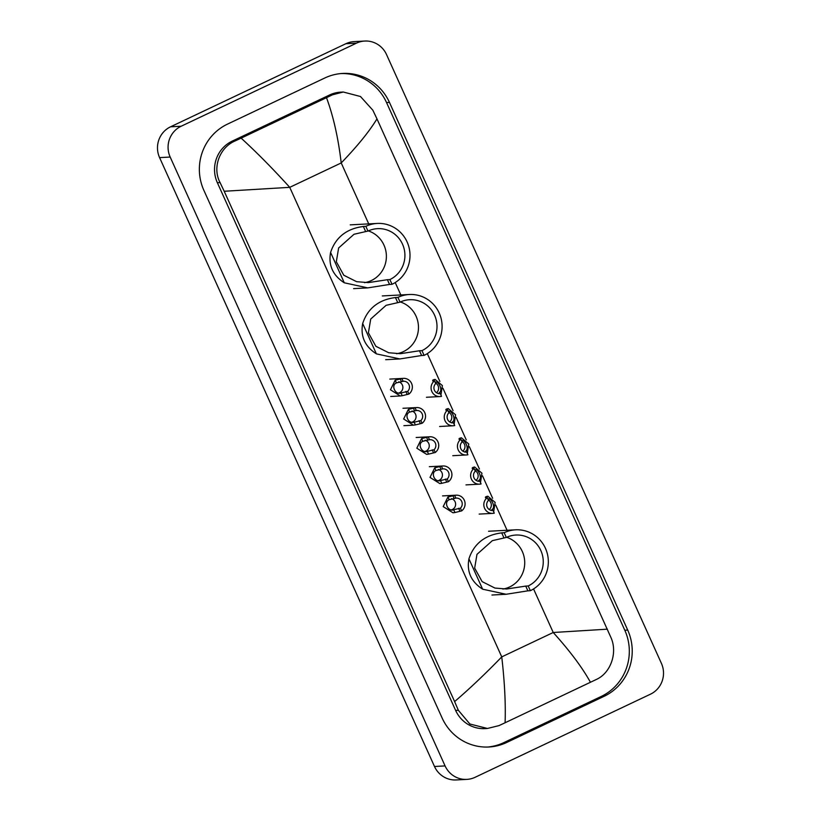 <?xml version="1.0" encoding="UTF-8"?>
<svg xmlns="http://www.w3.org/2000/svg" width="821" height="821" viewBox="0 0 821 821"><rect width="100%" height="100%" fill="white"/><g stroke="black" fill="none" stroke-linecap="round" stroke-linejoin="round"><path stroke-width="1.23" d="M466.821 779.386L456.23 779.95A23.224 22.608 -93 0 1 434.494 766.486L159.582 157.611A23.224 22.608 -93 0 1 170.563 126.803L345.887 43.708A23.224 22.608 -93 0 1 354.179 41.614L364.77 41.05A23.224 22.608 -93 0 1 386.506 54.514L661.418 663.389A23.224 22.608 -93 0 1 650.437 694.197L475.113 777.292A23.224 22.608 -93 0 1 466.821 779.386A23.224 22.608 -93 0 1 445.085 765.921L170.173 157.047A23.224 22.608 -93 0 1 181.154 126.239L356.478 43.154A23.224 22.608 -93 0 1 364.77 41.05M324.89 77.954L227.489 124.125A49.927 48.603 87 0 0 203.875 190.349L442.139 718.036A49.927 48.603 87 0 0 488.854 746.997A49.927 48.603 87 0 0 506.69 742.482L604.092 696.321A49.927 48.603 87 0 0 627.716 630.087L389.452 102.399A49.927 48.603 87 0 0 342.737 73.438A49.927 48.603 87 0 0 324.89 77.954M487.397 747.059A49.927 48.603 87 0 0 503.786 742.636L601.188 696.475A49.927 48.603 87 0 0 624.802 630.241L386.537 102.553A49.927 48.603 87 0 0 341.279 73.541M343.26 92.014L360.47 96.509L372.837 110.188L376.972 118.86C369.388 131.37 357.463 146.066 341.218 162.948C338.252 137.918 333.336 116.161 326.491 97.678L332.392 94.836L343.26 92.014L340.797 92.147A31.352 30.521 87 0 0 329.601 94.979L232.199 141.14A31.352 30.521 87 0 0 217.37 182.734L455.634 710.422A31.352 30.521 87 0 0 484.965 728.607L487.428 728.473L469.879 723.999L458.334 710.278L454.618 701.575C469.684 688.675 485.396 673.774 501.754 656.892C504.638 681.933 505.757 703.884 505.1 722.757L498.963 725.62L487.428 728.473M376.972 118.86L611.101 637.876C617.669 652.798 610.793 672.953 596.364 679.46L505.1 722.757M326.491 97.678L241.128 138.133C256.706 152.378 272.911 168.777 289.741 187.342L224.205 191.262L454.618 701.575M224.205 191.262L220.069 182.59C212.136 167.741 219.505 147.564 234.991 140.996L241.128 138.133M590.453 682.302C582.376 667.668 569.969 651.063 553.231 632.498L607.386 629.173M368.342 230.896A26.703 25.995 -93 0 1 386.342 254.726A26.703 25.995 -93 0 1 371.338 280.546A26.703 25.995 -93 0 1 364.514 282.67M367.972 231.07L354.025 234.262L338.632 247.973L336.323 261.755L343.773 275.22L356.591 281.675L368.331 282.619L387.399 279.704L389.534 284.446L367.777 287.884L344.297 282.804C332.813 275.374 328.246 265.255 330.596 252.447C338.201 229.11 358.951 227.243 363.354 226.463L365.838 226.329L367.972 231.07A26.703 25.995 -93 0 1 377.516 228.659A26.703 25.995 -93 0 1 404.148 248.927A26.703 25.995 -93 0 1 389.872 279.571L392.017 284.312A31.927 31.085 -93 0 0 409.084 247.685A31.927 31.085 -93 0 0 377.239 223.435L350.239 224.862M387.399 279.704L389.872 279.571M365.838 226.329A31.927 31.085 -93 0 1 377.239 223.435M389.534 284.446L392.017 284.312M400.432 301.964A26.703 25.995 -93 0 1 418.423 325.783A26.703 25.995 -93 0 1 403.429 351.614A26.703 25.995 -93 0 1 396.594 353.738M400.063 302.128L386.106 305.32L370.723 319.041L368.403 332.813L375.864 346.277L388.672 352.743L400.422 353.687L419.48 350.762L421.625 355.503L399.858 358.941L376.387 353.872C364.893 346.431 360.327 336.312 362.677 323.515C370.292 300.168 391.042 298.31 395.445 297.52L397.918 297.387L400.063 302.128A26.703 25.995 -93 0 1 409.597 299.716A26.703 25.995 -93 0 1 436.238 319.995A26.703 25.995 -93 0 1 421.963 350.629L424.098 355.38A31.927 31.085 -93 0 0 441.175 318.743A31.927 31.085 -93 0 0 409.33 294.503L382.319 295.929M419.48 350.762L421.963 350.629M397.918 297.387A31.927 31.085 -93 0 1 409.33 294.503M421.625 355.503L424.098 355.38M506.68 537.283A26.703 25.995 -93 0 1 524.681 561.112A26.703 25.995 -93 0 1 509.677 586.933A26.703 25.995 -93 0 1 502.852 589.057M506.311 537.457L492.364 540.649L476.97 554.36L474.661 568.142L482.122 581.607L494.93 588.062L506.67 589.006L525.738 586.091L527.872 590.833L506.116 594.271L482.635 589.191C471.151 581.761 466.585 571.642 468.935 558.834C476.549 535.497 497.29 533.629 501.693 532.85L504.176 532.716L506.311 537.457A26.703 25.995 -93 0 1 515.855 535.046A26.703 25.995 -93 0 1 542.486 555.314A26.703 25.995 -93 0 1 528.211 585.958L530.356 590.699A31.927 31.085 -93 0 0 547.422 554.072A31.927 31.085 -93 0 0 515.578 529.822L488.577 531.249M525.738 586.091L528.211 585.958M504.176 532.716A31.927 31.085 -93 0 1 515.578 529.822M527.872 590.833L530.356 590.699M403.121 381.303L396.42 382.894C390.775 385.295 395.168 395.034 400.976 393.002L407.657 391.36A5.809 5.655 87 0 0 403.121 381.303L401.89 378.584L395.199 380.185L390.447 389.78L400.268 395.968L390.714 396.471M400.361 393.054L400.976 393.002L402.208 395.712L400.268 395.968M398.811 392.992A5.809 5.655 87 0 0 398.719 381.816M401.89 378.584A8.703 8.477 87 0 1 408.889 394.08L402.208 395.712M408.889 394.08L407.657 391.36M416.309 410.51L409.607 412.101C403.963 414.502 408.355 424.241 414.164 422.21L420.845 420.568A5.809 5.655 87 0 0 416.309 410.51L415.077 407.791L408.386 409.392L403.634 418.987L413.456 425.175L403.901 425.678M413.548 422.261L414.164 422.21L415.395 424.919L413.456 425.175M411.998 422.189A5.809 5.655 87 0 0 411.906 411.013M415.077 407.791A8.703 8.477 87 0 1 422.076 423.287L415.395 424.919M422.076 423.287L420.845 420.568M426.735 451.468L434.032 449.764A5.809 5.655 87 0 0 429.496 439.707L428.264 436.988L421.573 438.599L416.822 448.194L426.643 454.382L428.583 454.116L427.351 451.406C421.542 453.449 417.15 443.709 422.794 441.308L421.573 438.599M429.496 439.707L422.794 441.308M425.186 451.396A5.809 5.655 87 0 0 425.093 440.22M428.264 436.988A8.703 8.477 87 0 1 435.263 452.484L428.583 454.116M435.263 452.484L434.032 449.764M439.923 480.675L447.219 478.971A5.809 5.655 87 0 0 442.683 468.914L441.452 466.195L434.75 467.796L430.009 477.401L439.83 483.579L441.77 483.323L440.538 480.613C434.73 482.645 430.337 472.917 435.982 470.515L434.75 467.796M442.683 468.914L435.982 470.515M438.373 480.603A5.809 5.655 87 0 0 438.281 469.427M441.452 466.195A8.703 8.477 87 0 1 448.451 481.691L441.77 483.323M448.451 481.691L447.219 478.971M453.1 509.872L460.407 508.178A5.809 5.655 87 0 0 455.871 498.121L454.639 495.402L447.938 497.003L443.196 506.598L453.007 512.786L454.947 512.53L453.726 509.82C447.917 511.852 443.525 502.124 449.169 499.712L447.938 497.003M455.871 498.121L449.169 499.712M451.55 509.81A5.809 5.655 87 0 0 451.468 498.634M454.639 495.402A8.703 8.477 87 0 1 461.638 510.898L454.947 512.53M461.638 510.898L460.407 508.178M438.486 393.711L439.625 392.417C442.919 390.139 438.517 380.4 435.058 382.309M436.505 392.736A5.809 5.655 87 0 0 435.53 383.058M434.525 380.841L435.756 383.561A5.809 5.655 87 0 0 440.292 393.618L441.524 396.338A8.703 8.477 87 0 1 434.525 380.841L432.708 380.934L432.78 380.123L435.058 379.384L442.375 385.572L440.939 395.034M432.708 380.934L432.78 380.123M440.292 393.618L439.44 393.659M451.663 422.918L452.812 421.614C456.107 419.336 451.704 409.607 448.245 411.516M449.692 421.932A5.809 5.655 87 0 0 448.718 412.255M447.712 410.048L448.943 412.768A5.809 5.655 87 0 0 453.479 422.825L454.711 425.545A8.703 8.477 87 0 1 447.712 410.048L445.895 410.141L445.967 409.33L448.245 408.581L455.563 414.779L454.126 424.241M445.895 410.141L445.967 409.33M453.479 422.825L452.628 422.866M464.85 452.125L466 450.821C469.294 448.543 464.891 438.804 461.433 440.723M462.88 451.14A5.809 5.655 87 0 0 461.905 441.462M460.899 439.256L462.131 441.975A5.809 5.655 87 0 0 466.667 452.032L467.898 454.752A8.703 8.477 87 0 1 460.899 439.256L459.083 439.348L459.155 438.537L461.433 437.788L468.75 443.976L467.313 453.438M459.083 439.348L459.155 438.537M466.667 452.032L465.815 452.073M478.038 481.332L479.187 480.028C482.471 477.75 478.079 468.011 474.62 469.92M476.067 480.347A5.809 5.655 87 0 0 475.082 470.669M474.086 468.452L475.318 471.172A5.809 5.655 87 0 0 479.854 481.229L481.085 483.949A8.703 8.477 87 0 1 474.086 468.452L472.27 468.555L472.342 467.734L474.62 466.995L481.937 473.183L480.49 482.645M472.27 468.555L472.342 467.734M479.854 481.229L479.002 481.28M491.225 510.539L492.364 509.236C495.658 506.957 491.266 497.218 487.807 499.127M489.244 509.554A5.809 5.655 87 0 0 488.269 499.876M487.274 497.659L488.505 500.379A5.809 5.655 87 0 0 493.041 510.436L494.273 513.156A8.703 8.477 87 0 1 487.274 497.659L485.457 497.762L485.529 496.941L487.807 496.202L495.125 502.39L493.678 511.852M485.457 497.762L485.529 496.941M493.041 510.436L492.19 510.488M369.214 224.964L341.218 162.948L289.741 187.342L501.754 656.892L553.231 632.498L533.558 588.944M507.563 531.351L495.689 505.059M492.621 498.265L482.502 475.852M479.433 469.058L469.314 446.645M466.246 439.851L456.127 417.437M453.059 410.644L442.94 388.241M439.871 381.447L427.31 353.615M401.305 296.022L395.219 282.557M445.085 765.921L434.494 766.486M356.478 43.154L345.887 43.708M181.154 126.239L170.563 126.803M170.173 157.047L159.582 157.611M503.786 742.636L506.69 742.482M386.537 102.553L389.452 102.399M624.802 630.241L627.716 630.087M601.188 696.475L604.092 696.321M329.601 94.979L332.392 94.836M455.634 710.422L458.334 710.278M217.37 182.734L220.069 182.59M232.199 141.14L234.991 140.996M330.596 252.447L344.297 282.804M363.354 226.463L365.499 231.204M362.677 323.515L376.387 353.872M395.445 297.52L397.58 302.261M468.935 558.834L482.635 589.191M501.693 532.85L503.837 537.591M396.42 382.894L395.199 380.185M401.305 381.396L400.073 378.676M407.072 394.172L405.851 391.453M409.607 412.101L408.386 409.392M414.492 410.603L413.261 407.883M420.26 423.379L419.028 420.66M427.679 439.81L426.448 437.09M433.447 452.587L432.215 449.867M440.867 469.017L439.635 466.297M446.634 481.783L445.403 479.074M454.054 498.214L452.823 495.494M459.822 510.99L458.59 508.271M433.837 379.6L434.401 380.852M439.625 392.417L440.169 393.628M447.024 408.807L447.589 410.059M452.812 421.614L453.356 422.836M460.212 438.014L460.776 439.256M466 450.821L466.544 452.032M473.399 467.211L473.963 468.463M479.187 480.028L479.731 481.239M486.586 496.418L487.151 497.67M492.364 509.236L492.918 510.446M367.777 287.884L353.605 288.633M399.858 358.941L385.685 359.69M506.116 594.271L491.943 595.02M403.398 378.368L389.79 379.086M416.575 407.565L402.978 408.283M429.763 436.772L416.165 437.49M442.95 465.979L429.352 466.697M456.137 495.186L442.54 495.905M440.025 396.553L426.427 397.272M453.213 425.76L439.615 426.479M466.4 454.967L452.792 455.686M479.587 484.174L465.979 484.893M492.774 513.371L479.166 514.09"/></g></svg>
